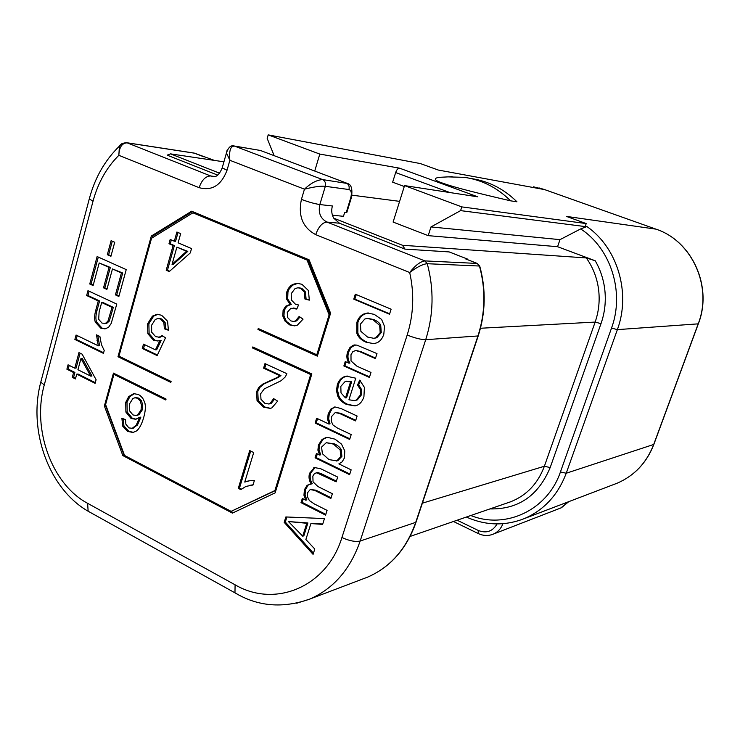 <?xml version="1.0" encoding="UTF-8"?>
<svg xmlns="http://www.w3.org/2000/svg" width="740" height="740" viewBox="0 0 740 740"><rect width="100%" height="100%" fill="white"/><g stroke="black" fill="none" stroke-linecap="round" stroke-linejoin="round"><path stroke-width="1.11" d="M489.973 508.907C518.315 509.509 538.387 495.726 550.181 467.56L601 323.657C605.005 312.141 606.208 300.283 604.599 288.091C603.22 278.268 600.094 269.157 595.21 260.757L557.572 246.707L559.986 239.649L580.659 228.919C610.916 248.381 624.81 292.43 611.536 328.061L560.439 471.944L566.23 473.239L653.846 444.416L698.338 323.815M274.151 155.668L267.177 138.399L268.195 134.883L319.8 154.077L399.535 168.165L477.818 196.831L404.558 185.601L461.806 206.895L586.21 223.563L585.257 226.338L586.903 226.551L580.659 228.919M461.806 206.895L460.595 210.623L586.302 226.727M544.862 189.69L656.066 229.178C692.178 240.981 712.944 286.759 698.357 323.759L698.199 323.852C712.851 286.778 692.002 240.861 655.955 229.141L566.377 216.395L586.21 223.563M268.195 134.883L420.394 163.577L438.265 170.043L544.705 189.625L533.531 186.832M471.315 178.581C488.566 181.097 503.783 188.839 516.955 201.807L510.6 200.827C475.422 192.687 453.49 187.035 444.786 183.871C434.389 180.542 432.53 178.368 439.218 177.341L442.64 177.165M319.8 154.077L314.722 171.042M399.535 168.165C398.009 168.202 396.714 169.663 395.66 172.559L392.653 182.179L404.271 186.508M399.609 201.363L351.935 195.156M404.558 185.601L393.107 222.065L428.192 235.644L557.572 246.707M460.595 210.623L430.985 226.93L428.192 235.644M430.985 226.93L559.986 239.649M219.53 173.179L170.542 153.874L223.924 161.82M595.21 260.757L586.302 257.936L402.505 245.282L333.74 218.189C331.631 214.415 331.196 210.345 332.408 205.979L319.828 204.554C318.08 212.778 320.457 218.615 326.95 222.074L424.871 260.906C420.172 261.636 415.112 265.512 409.692 272.524C417.046 266.992 422.91 264.05 427.276 263.718L479.474 266.03L477.207 263.44L479.742 266.076M402.505 245.282L404.965 249.112L339.457 223.221L333.74 218.189M466.182 259.139L467.504 259.074L449.171 251.924L404.965 249.112M214.406 160.404L194.592 153.199L127.178 142.848L210.66 175.963L214.979 176.527M467.338 259.574L467.504 259.074M217.68 175.112L167.166 155.15L170.542 153.874M332.417 215.201L343.48 216.321L344.674 212.417L346.875 212.334L351.278 197.969M234.192 145.974L322.585 179.579C316.757 179.996 310.717 183.206 304.464 189.19L229.863 160.293L227.032 170.237C221.269 185.352 211.973 191.161 199.125 187.664L118.844 155.308C119.177 147.232 121.952 143.079 127.178 142.848L126.549 142.69C122.683 143.005 120.306 144.152 119.418 146.131L118.844 155.308C106.606 167.527 98.004 182.799 93.046 201.113L44.28 384.92C31.866 429.024 51.671 484.247 87.625 503.32L235.089 584.804C274.845 608.234 326.821 587.218 341.926 537.518L407.185 335.026C413.605 314.574 414.437 293.743 409.692 272.524L315.712 234.645C302.716 227.633 297.952 215.876 301.421 199.384C308.608 202.076 314.74 203.796 319.828 204.554L325.332 186.304C321.058 185.805 314.102 186.767 304.464 189.19L301.421 199.384M330.151 314.648L308.192 260.138L192.909 212.824L151.534 238.271L118.964 356.162L171.097 381.461L170.829 382.386L117.984 356.726L151.312 236.042L191.623 211.215L309.061 259.786L330.595 313.205L317.34 356.144L257.946 329.494L259.12 329.448L317.506 355.635M192.909 212.824L307.054 260.091L329.115 314.842L316.794 354.775L258.242 328.523L257.946 329.494M104.377 406.001L122.831 455.581L232.406 513.125L275.141 492.859L311.845 373.95L252.747 346.968L252.46 347.939L310.689 374.542L274.901 490.546L231.102 511.359L124.542 455.452L105.589 404.567L113.932 374.385L165.797 399.989L166.065 399.064L113.451 373.117L104.377 406.001L105.672 405.853L124.117 455.378L233.331 512.681M313.075 554.371L314.778 549.024L305.87 539.506L310.911 523.568L322.621 524.373L324.471 518.583L285.862 516.955L284.179 522.348L313.075 554.371M325.572 515.114L327.08 510.387L314.26 503.903L309.366 500.564L307.442 496.753L307.674 492.599L310.208 489.538L314.778 490.444L330.863 498.492L332.38 493.737L317.96 486.55L313.048 481.86L312.854 476.098L314.435 473.6L316.739 472.805L336.164 481.832L337.68 477.069L320.587 468.679L314.472 467.569L309.579 473.258C308.478 476.81 309.006 480.399 311.17 484.025L307.128 485.264L304.408 489.751L303.955 495.254L305.75 500.185L302.327 498.446L301.004 502.654L325.572 515.114M349.604 474.664L351.149 469.854L338.874 463.888L342.139 461.862L344.424 457.968L344.766 450.901L341.482 444.074L335.026 439.171L328.014 437.47L325.693 437.71L322.076 439.44L318.431 445.027L317.904 450.188L319.634 455.035L316.424 453.472L315.064 457.82L349.604 474.664M349.659 439.421L351.213 434.565L337.403 428.044L333.028 425.047L331.233 421.125L331.52 416.602L335.211 412.587L339.512 413.429L355.561 420.912L357.115 416.028L341.048 408.563L335.091 406.982L331.021 408.906L328.181 413.901L327.57 419.016L328.939 424.048L316.637 418.239L315.138 423.039L349.659 439.421M357.55 384.985L360.584 389.832L360.371 395.021L356.218 400.062L354.571 400.59L348.938 399.794L355.764 378.214L346.366 376.161L343.702 376.956C340.65 378.371 338.513 380.998 337.292 384.837L336.478 390.646L337.764 396.141C339.327 399.711 342.222 402.477 346.459 404.438L355.043 405.909L357.281 405.187C360.361 403.772 362.582 400.932 363.932 396.677L364.394 387.371L359.714 380.147L357.55 384.985L358.623 384.856L361.666 389.693L361.444 394.882L357.291 399.914L355.024 400.525M369.399 377.418L370.981 372.461L356.948 366.207L351.019 360.963L350.982 354.738L352.851 351.657L355.589 350.519L359.723 351.676L375.393 358.576L376.984 353.591L356.8 345.09L353.128 345.229L349.918 347.587L347.569 352.046C346.32 356.088 346.746 359.797 348.855 363.155L345.247 361.546L343.86 365.976L369.399 377.418M365.893 342.157L373.857 343.684L377.132 342.731C380.277 341.186 382.506 338.337 383.829 334.184L384.504 326.358L381.618 319.449L374.255 314.361L367.429 313.039L363.405 314.149C360.269 315.739 358.077 318.542 356.81 322.575L356.763 333.037C358.095 337.052 361.139 340.095 365.893 342.157L373.894 343.675M389.508 314.232L391.118 309.181L355.311 294.168L353.757 299.164L389.508 314.232M111.111 240.676L107.328 254.708L110.917 256.308L114.719 242.257L111.111 240.676M249.722 450.568L238.308 488.345L240.833 489.649L245.865 486.439L253.015 485.005L254.375 480.528L249.472 480.787L244.755 482.064L253.7 452.547L249.722 450.568M263.597 368.168L279.794 375.661L277.296 377.446L262.848 384.051L258.75 387.501L256.595 391.664L257.039 400.562L263.56 407.176L270.202 408.378L271.894 407.879L277.639 401.108L273.615 398.629L270.109 403.476L268.629 403.975L264.828 403.309L260.97 399.258L260.674 393.717L264.272 388.898L281.117 380.73L285.39 376.808L286.87 373.682L264.976 363.599L263.597 368.168L264.772 368.067L280.941 375.55L278.453 377.335L264.014 383.921L259.925 387.371L257.77 391.534L258.214 400.414L264.726 407.019L270.47 408.323M309.32 300.153L308.432 290.57L301.929 284.28L297.027 283.272L292.679 284.438L290.441 285.973L288.267 288.563L286.805 291.902L286.528 299.006L290.126 304.381L285.668 306.231L283.096 310.393L282.8 316.017L285.178 321.327L289.793 324.962L294.622 325.868L297.295 325.212L303.058 319.153L299.164 316.461L295.473 320.92L293.623 321.447L290.913 320.929L287.499 317.432L287.286 312.345L290.903 308.275L296.796 309.052L298.553 304.973L295.464 304.242L291.403 300.005L291.209 293.678L295.01 288.609L297.868 287.777L300.671 288.332L304.334 291.949L304.936 299.016L309.32 300.153M121.887 418.211L122.692 426.157L127.65 431.448L133.052 432.456L136.225 431.106C139.231 428.987 141.728 424.418 143.727 417.388C145.512 411.07 145.835 406.047 144.707 402.329L142.709 398.175L140.249 395.641L138.426 394.522L133.737 393.643L128.704 396.594L125.726 402.366L125.892 412.106L131.091 418.498L135.744 419.275L139.61 417.295L136.215 425.186L132.256 428.284L128.899 427.914L125.856 424.168L125.541 419.682L121.887 418.211M168.406 330.234L167.573 321.234L161.607 315.249L157.084 314.287L152.403 316.128L147.593 323.796L147.861 333.731L153.531 340.233L157.777 341.001L159.886 340.576L155.437 349.817L143.495 344.137L142.274 348.475L157.157 355.589L165.501 337.819L162.171 335.618L159.174 337.163L155.65 336.654L151.663 332.214L151.608 325.212L155.308 319.43L157.953 318.505L160.543 319.032L163.864 322.566L164.373 328.819L168.406 330.234M180.68 233.627L176.897 232.018L174.326 241.203L170.181 239.436L168.988 243.738L173.114 245.514L166.204 270.211L169.256 271.562L190.3 252.914L191.521 248.575L178.1 242.822L180.68 233.627M97.116 256.549L89.753 284.003L93.12 285.557L99.197 262.959L109.048 267.399L103.517 287.832L106.902 289.396L112.462 268.935L121.406 272.977L115.431 294.881L118.872 296.472L126.226 269.601L97.116 256.549M87.958 290.69L86.654 295.528L98.281 300.949L95.747 310.328C94.359 315.471 94.239 319.44 95.377 322.224L100.77 328.144L105.006 328.893L108.586 327.293L111.194 323.426L116.791 304.085L87.958 290.69M74.87 339.447L103.443 353.359L104.229 350.492L101.463 344.655L99.882 336.478L96.478 334.841L98.291 345.811L76.063 335.026L74.87 339.447L76.192 339.392L103.609 352.74M68.061 364.811L66.887 369.186L73.584 372.544L72.289 377.363L75.443 378.954L76.747 374.135L95.108 383.339L96.098 379.722L82.14 354.173L78.958 352.61L74.768 368.159L68.061 364.811M302.706 536.176L288.471 521.571L306.776 523.263L302.706 536.176L303.835 535.834L307.905 522.949L288.471 521.571M328.958 459.596L322.39 453.713L321.576 447.071L326.275 442.714L333.444 444.083L340.16 449.957L340.807 456.589L336.793 460.863L328.958 459.596M345.497 397.907L341.02 392.949L340.816 386.382L345.201 381.461L350.584 381.775L345.497 397.907L346.588 397.759L351.667 381.646L346.69 381.137M367.512 337.042L360.898 331.372L360.399 324.12L364.811 319.023L367.123 318.45L372.849 319.606L379.657 325.341L380.194 332.63L375.744 337.801L373.783 338.31L367.512 337.042M141.016 410.025L137.705 414.863L135.984 415.473L132.922 414.927L129.445 410.682L129.481 403.938L132.867 398.555L134.874 397.769L137.455 398.24L140.156 400.83L141.488 405.196L141.016 410.025L142.293 409.877L138.972 414.705L136.9 415.362M176.888 247.142L186.554 251.295L172.05 264.365L176.888 247.142L187.794 251.36L173.308 264.402L172.05 264.365M101.676 302.531L112.027 307.359L107.948 321.151L105.413 323.399L102.009 323.103L98.679 319.301L99.114 312.002L101.676 302.531L102.98 302.521L113.322 307.341L109.252 321.123L106.717 323.361L105.367 323.574M77.931 369.741L80.965 358.512L90.696 376.105L77.931 369.741M121.665 143.819L119.418 146.131C104.895 160.275 94.84 177.896 89.263 198.986L89.522 197.996M227.152 150.026L226.459 152.903L229.863 160.293C228.928 150.331 230.621 145.623 234.941 146.169L260.425 150.47L234.413 146.021M114.571 373.663L114.376 374.348M105.839 405.243L105.672 405.853M113.932 374.385L115.218 374.283L165.982 399.322M275.918 490.343L231.102 511.359M253.764 347.439L311.716 374.385M259.259 328.976L259.12 329.448M119.353 356.356L171.014 381.757M192.474 211.566L152.579 236.125L152.079 237.938M122.831 455.581L124.117 455.378M252.46 347.939L253.635 347.865M310.689 374.542L311.697 374.44M275.928 490.305L274.901 490.546M316.794 354.775L317.793 354.7M330.105 314.815L329.115 314.842M308.192 260.138L307.054 260.091M117.984 356.726L119.27 356.643M151.312 236.042L152.579 236.125M284.179 522.348L285.325 522.033L313.455 553.187M286.898 516.992L285.325 522.033M310.911 523.568L322.751 523.985M303.215 498.899L302.133 502.358L325.813 514.365M309.94 484.053L308.256 484.996L305.537 489.482L305.084 494.977L306.869 499.898L305.75 500.185M315.231 467.43L310.698 473.008C309.598 476.551 310.125 480.13 312.289 483.757L311.17 484.025M315.98 472.842L317.849 472.555L321.604 473.85L336.386 481.13M310.245 489.529L315.887 490.176L331.095 497.77M317.331 453.916L316.174 457.588L349.826 473.988M326.627 437.553L323.186 439.236L319.541 444.814L319.014 449.976L320.744 454.813L319.634 455.035M326.275 442.714L334.545 443.871C338.226 445.776 340.456 447.737 341.251 449.735L341.899 456.358L337.884 460.622L336.608 460.928M317.562 418.674L316.257 422.864L349.863 438.802M335.109 406.982L332.121 408.748L329.291 413.734L328.671 418.84L330.04 423.863L328.939 424.048M335.535 412.532L340.604 413.253L355.746 420.311M360.445 380.804L358.623 384.856M347.356 376.059L344.803 376.836C341.741 378.251 339.605 380.869 338.393 384.707L337.579 390.517L338.865 395.993C340.418 399.554 343.323 402.32 347.55 404.281L355.154 405.881M346.172 361.962L344.951 365.875L369.565 376.891M355.246 344.933L351.01 347.513L348.66 351.963C347.411 356.005 347.837 359.705 349.937 363.062L348.855 363.155M356.144 350.473L360.796 351.593L375.55 358.086M368.502 313.011L364.478 314.121C361.351 315.703 359.15 318.514 357.892 322.538L357.846 332.982C359.178 336.987 362.221 340.03 366.966 342.093M367.891 318.422L373.913 319.578C377.659 321.327 379.925 323.232 380.721 325.295L381.257 332.575L376.808 337.745L374.098 338.291M356.273 294.566L354.839 299.164L389.647 313.815M112.295 241.194L108.632 254.764L111.037 255.837M98.3 257.076L91.066 284.012L93.268 285.029M112.462 268.935L122.701 273.005L116.726 294.881L119.02 295.935M99.197 262.959L110.343 267.436L104.821 287.841L107.05 288.868M89.124 291.236L87.977 295.519L99.595 300.94L97.051 310.31C95.663 315.443 95.543 319.403 96.681 322.187L102.074 328.098L105.015 328.884M77.21 335.581L76.192 339.392M97.791 335.479L99.595 345.737L98.291 345.811M69.209 365.384L68.219 369.094L74.907 372.451L73.612 377.261L75.628 378.279M80.105 353.165L76.091 368.067L74.768 368.159M76.747 374.135L78.061 374.033L95.293 382.663M80.965 358.512L82.279 358.428L92.001 376.003L90.696 376.105M250.694 451.049L239.492 488.085L241.425 489.075M248.464 480.954L244.755 482.064M249.482 485.385L253.071 484.802M265.975 364.052L264.772 368.067M274.54 399.202L271.275 403.328L269.369 403.883M298.969 287.786L301.809 288.341L305.472 291.958L306.073 299.006L309.375 299.867M293.096 308.007L297.008 308.571M300.014 317.044L296.611 320.882L294.326 321.419M298.026 283.291L292.651 285.159L289.072 289.183L287.953 291.911L287.675 298.997L291.273 304.371L286.815 306.221L284.252 310.375L283.957 315.989L286.325 321.289L290.94 324.916L294.835 325.85M123.071 418.692L123.969 425.99L128.936 431.272L133.45 432.373M139.61 417.295L140.878 417.138L137.483 425.01L132.728 428.275M134.625 393.578L129.981 396.464L127.003 402.227L127.169 411.949L132.368 418.341L136.142 419.201M136.095 397.639L138.722 398.101L141.423 400.692L142.755 405.048L142.293 409.877M159.146 318.478L161.801 319.005L165.122 322.529L165.631 328.773L168.489 329.772M162.846 336.062L159.498 337.2M144.596 344.664L143.551 348.411L157.426 355.034M159.886 340.576L161.144 340.52L156.695 349.743L155.437 349.817M157.999 314.287L153.67 316.1L148.86 323.759L149.129 333.685L154.799 340.169L158.101 340.964M171.329 239.927L170.237 243.802L174.372 245.578L167.462 270.239L169.654 271.21M178.035 232.508L175.574 241.277L174.326 241.203M306.776 523.263L307.905 522.949M301.004 502.654L302.133 502.358M315.064 457.82L316.174 457.588M315.138 423.039L316.257 422.864M350.584 381.775L351.667 381.646M343.86 365.976L344.951 365.875M353.757 299.164L354.839 299.164M107.328 254.708L108.632 254.764M89.753 284.003L91.066 284.012M115.431 294.881L116.726 294.881M121.406 272.977L122.701 273.005M103.517 287.832L104.821 287.841M109.048 267.399L110.343 267.436M86.654 295.528L87.977 295.519M98.281 300.949L99.595 300.94M112.027 307.359L113.322 307.341M66.887 369.186L68.219 369.094M72.289 377.363L73.612 377.261M73.584 372.544L74.907 372.451M238.308 488.345L239.492 488.085M279.794 375.661L280.941 375.55M304.936 299.016L306.073 299.006M290.126 304.381L291.273 304.371M164.373 328.819L165.631 328.773M142.274 348.475L143.551 348.411M166.204 270.211L167.462 270.239M173.114 245.514L174.372 245.578M168.988 243.738L170.237 243.802M186.554 251.295L187.794 251.36M448.079 176.879L464.581 177.369C481.971 179.894 497.308 187.72 510.6 200.827M613.849 484.469L617.141 483.211C634.31 475.802 646.482 462.935 653.651 444.611L698.199 323.852L617.373 329.633L611.536 328.061M586.903 226.551C617.484 247.641 631.044 292.947 617.373 329.633L566.23 473.239C558.015 494.93 544.057 510.045 524.364 518.583L617.141 483.211C634.411 475.755 646.63 462.852 653.809 444.518M560.439 471.944C547.508 510.304 505.494 529.581 470.825 515.512M497.086 523.929C492.655 531.431 486.393 533.614 478.299 530.478L457.154 520.22M502.923 523.716C500.989 528.693 497.733 532.171 493.164 534.169C488.197 536.121 483.192 535.89 478.123 533.485L478.299 530.478M478.41 533.623L453.463 521.487M560.698 508.019L568.635 501.702M449.939 192.557L395.66 172.559M339.457 223.221L326.95 222.074C322.335 222.472 318.589 226.662 315.712 234.645M363.164 578.828L367.484 577.182C390.137 567.349 406.158 549.246 415.547 522.875L477.855 336.238C485.329 313.113 485.875 289.71 479.474 266.03L479.807 266.308C486.134 289.775 485.607 312.992 478.216 335.942L425.713 339.697C433.603 314.667 434.121 289.34 427.276 263.718L424.871 260.906L477.207 263.44L465.765 258.972M422.383 503.172L544.381 466.256L595.145 322.076L480.473 328.255M601 323.657L595.145 322.076C598.882 311.3 600.001 300.209 598.503 288.804C596.875 277.361 592.805 267.075 586.302 257.936M410.127 536.426L510.766 501.738C526.677 495.393 537.878 483.562 544.381 466.256L550.181 467.56M199.125 187.664C201.798 179.996 205.646 176.092 210.66 175.963L213.999 176.694C217.088 176.666 219.817 173.733 222.194 167.888L227.032 170.237M214.23 176.694L215.312 176.481M346.228 212.584L350.714 197.941C351.925 193.168 351.343 190.365 348.966 189.542L325.332 186.304C325.979 183.131 325.064 180.893 322.585 179.579L347.652 183.529C351.482 184.649 352.712 189.385 351.352 197.737L350.714 197.941M348.966 189.542C349.622 186.452 348.734 184.279 346.283 183.011L260.425 150.47L346.311 183.021M341.926 537.518C349.215 540.885 355.293 542.059 360.167 541.033L416 522.274L478.132 336.182M203.963 156.843L193.991 153.051L126.734 142.718M222.407 167.157L226.459 152.903C228.346 147.325 230.908 145.012 234.136 145.974M93.046 201.113L89.263 198.986L40.774 382.192L44.28 384.92M41.236 380.434L40.774 382.192C27.907 430.18 48.636 488.622 88.134 511.229L91.288 512.987M87.625 503.32L88.134 511.229L234.969 592.832L235.089 584.804M237.642 594.322L234.969 592.832C257.77 606.495 282.652 608.604 309.607 599.15L296.703 603.23M407.185 335.026C414.853 338.088 421.023 339.642 425.713 339.697L360.167 541.033C350.307 569.402 333.453 588.772 309.607 599.15L367.484 577.182C390.304 567.275 406.427 549.117 415.861 522.718M296.231 522.449L297.36 522.135M303.955 495.254L305.084 494.977M304.408 489.751L305.537 489.482M307.128 485.264L308.256 484.996M309.579 473.258L310.698 473.008M313.631 467.865L314.75 467.625M320.494 474.099L321.604 473.85M316.739 472.805L317.849 472.555M314.778 490.444L315.887 490.176M317.904 450.188L319.014 449.976M318.431 445.027L319.541 444.814M322.076 439.44L323.186 439.236M336.793 460.863L337.884 460.622M340.807 456.589L341.899 456.358M340.16 449.957L341.251 449.735M333.444 444.083L334.545 443.871M328.181 413.901L329.291 413.734M331.021 408.906L332.121 408.748M339.512 413.429L340.604 413.253M360.584 389.832L361.666 389.693M346.459 404.438L347.55 404.281M337.764 396.141L338.865 395.993M337.292 384.837L338.393 384.707M343.702 376.956L344.803 376.836M356.218 400.062L357.291 399.914M360.371 395.021L361.444 394.882M347.569 352.046L348.66 351.963M349.918 347.587L351.01 347.513M353.128 345.229L354.21 345.154M359.723 351.676L360.796 351.593M355.589 350.519L356.671 350.436M356.763 333.037L357.846 332.982M356.81 322.575L357.892 322.538M363.405 314.149L364.478 314.121M375.744 337.801L376.808 337.745M380.194 332.63L381.257 332.575M379.657 325.341L380.721 325.295M372.849 319.606L373.913 319.578M100.77 328.144L102.074 328.098M95.377 322.224L96.681 322.187M95.747 310.328L97.051 310.31M105.413 323.399L106.717 323.361M107.948 321.151L109.252 321.123M109.455 316.757L110.75 316.729M97.005 340.4L98.318 340.345M270.109 403.476L271.275 403.328M263.56 407.176L264.726 407.019M257.039 400.562L258.214 400.414M256.595 391.664L257.77 391.534M258.75 387.501L259.925 387.371M262.848 384.051L264.014 383.921M271.118 380.157L272.274 380.036M277.296 377.446L278.453 377.335M304.334 291.949L305.472 291.958M300.671 288.332L301.809 288.341M296.148 308.71L296.953 308.691M295.473 320.92L296.611 320.882M289.793 324.962L290.94 324.916M285.178 321.327L286.325 321.289M282.8 316.017L283.957 315.989M283.096 310.393L284.252 310.375M285.668 306.231L286.815 306.221M286.528 299.006L287.675 298.997M286.805 291.902L287.953 291.911M292.679 284.438L293.817 284.456M122.692 426.157L123.969 425.99M132.256 428.284L133.533 428.108M136.215 425.186L137.483 425.01M131.091 418.498L132.368 418.341M125.892 412.106L127.169 411.949M125.726 402.366L127.003 402.227M128.704 396.594L129.981 396.464M133.237 393.736L134.513 393.606M127.65 431.448L128.936 431.272M137.705 414.863L138.972 414.705M141.488 405.196L142.755 405.048M140.156 400.83L141.423 400.692M137.455 398.24L138.722 398.101M163.864 322.566L165.122 322.529M160.543 319.032L161.801 319.005M159.174 337.163L160.432 337.107M153.531 340.233L154.799 340.169M147.861 333.731L149.129 333.685M147.593 323.796L148.86 323.759M152.403 316.128L153.67 316.1M466.385 517.038C485.634 525.631 504.957 526.14 524.364 518.583M544.834 189.671L655.982 229.15M539.257 187.978L544.732 189.634M568.783 501.646L561.41 507.742L493.164 534.169M259.99 150.331L260.757 150.535M194.713 153.226L193.991 153.051M466.154 259.111L477.254 263.44M325.693 437.71L326.442 437.571M336.284 461.02L337.385 460.779M334.323 407.065L334.785 407M346.366 376.161L347.264 376.068M354.571 400.59L355.653 400.433M354.368 344.979L355.024 344.933M355.487 350.519L356.236 350.464M367.429 313.039L368.492 313.011M373.783 338.31L374.847 338.245M104.368 323.611L105.663 323.565M247.151 481.24L248.335 480.991M268.629 403.975L269.786 403.827M298.377 287.777L299.016 287.786M293.623 321.447L294.77 321.41M297.027 283.272L297.887 283.281M131.702 428.423L132.978 428.247M133.737 393.643L134.227 393.597M135.143 397.741L136.142 397.639M135.984 415.473L137.251 415.316M158.304 318.505L159.211 318.478M158.628 337.236L159.886 337.181M157.084 314.287L157.657 314.278M439.218 177.341L452.186 176.666"/></g></svg>
